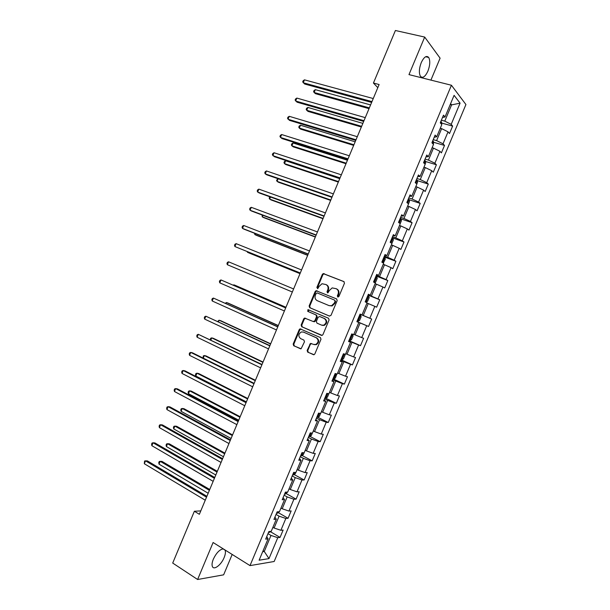 <?xml version="1.0" encoding="UTF-8"?>
<svg xmlns="http://www.w3.org/2000/svg" width="610" height="610" viewBox="0 0 610 610"><rect width="100%" height="100%" fill="white"/><g stroke="black" fill="none" stroke-linecap="round" stroke-linejoin="round"><path stroke-width="0.91" d="M337.772 297.024L338.924 296.475L344.459 283.253L343.857 281.561L323.262 273.577L322.324 274.409L316.872 287.44L317.764 288.637L319.106 286.372L322.019 283.741L325.885 284.534C327.921 285.632 328.546 287.424 327.753 289.91L327.044 291.611L327.456 292.785L327.966 292.815L329.301 290.543L332.191 287.905L336.171 288.698C338.23 289.811 338.863 291.626 338.07 294.127L337.353 295.835L337.772 297.024M223.26 548.87C219.684 549.435 216.375 552.858 213.34 559.141C212.036 562.374 211.723 564.837 212.402 566.545C213.919 570.525 221.285 564.799 224.144 557.555C225.456 554.322 225.769 551.844 225.075 550.136L224.983 549.945M427.9 71.141C430.08 65.278 430.347 60.718 428.7 57.462C426.466 55.213 423.98 56.936 421.243 62.639C419.07 68.526 418.796 73.078 420.427 76.288C422.692 78.553 425.185 76.837 427.9 71.141M307.135 350.422L307.707 352.153L314.089 354.692L314.851 353.93L320.99 339.274L320.402 337.543L300.029 328.836L299.22 329.621L293.174 344.063L293.73 345.771L301.096 348.79L304.474 341.806L303.91 340.09L300.646 338.626C298.099 336.285 298.32 334.074 301.302 331.97L303.399 332.053L316.293 337.78C318.877 340.083 318.694 342.309 315.751 344.467L313.517 344.406L310.528 343.407L307.135 350.422L307.73 350.597L308.302 352.328L313.662 354.768M430.912 80.108L440.1 58.179L424.69 37.073L408.974 74.611L451.43 85.247L250.008 565.607L213.103 542.511L197.617 579.5L172.706 563.061L194.369 511.249L199.363 514.299L379.115 84.531L373.434 83.044L377.803 87.672M424.69 37.073L395.402 30.5L373.434 83.044M329.408 316.056L331.039 315.286L337.185 300.608L336.59 298.908L316.064 290.695L315.164 291.511L309.117 305.976L309.682 307.661L329.408 316.056M329.087 319.945L322.942 334.615L322.141 335.393L301.706 326.724L301.142 325.023L303.727 318.839L304.565 318.046L313.235 321.516L314.836 320.753L316.567 316.62L315.995 314.92L307.737 311.382L307.943 309.644L328.5 318.229L329.087 319.945M451.43 85.247L465.926 104.531L274.164 561.497L250.008 565.607M270.413 531.684L280.051 537.402L283.139 530.044L280.882 530.288L285.838 518.462L288.072 518.279L291.161 510.921L288.942 511.066L293.906 499.232L296.102 499.14L299.19 491.782L297.009 491.835L301.981 479.994L304.138 480.001L307.226 472.628L305.084 472.59L310.055 460.748L312.175 460.84L315.271 453.474L313.166 453.337L318.138 441.487L320.219 441.678L323.308 434.297L321.249 434.076L326.22 422.212L328.264 422.494L331.36 415.12L329.331 414.8L334.31 402.935L336.316 403.309L339.412 395.928L337.421 395.516L342.408 383.637L344.368 384.109L347.471 376.721L345.519 376.217L350.506 364.338L352.427 364.902L355.531 357.506L353.617 356.911L358.604 345.024L360.495 345.679L363.598 338.283L361.722 337.589L366.717 325.694L368.562 326.449L371.665 319.045L369.835 318.26L374.83 306.357L376.637 307.204L379.748 299.8L377.948 298.923L382.943 287.013L384.719 287.95L387.823 280.539L386.069 279.571L391.063 267.653L392.802 268.69L395.905 261.271L394.19 260.203L399.192 248.285L400.884 249.414L403.995 241.995L402.318 240.836L407.32 228.902L408.974 230.123L412.093 222.703L410.454 221.445L415.456 209.512L417.072 210.831L420.191 203.404L418.59 202.055L423.599 190.114L425.178 191.517L428.296 184.09L426.733 182.649L431.743 170.701L433.283 172.203L436.402 164.769L434.877 163.228L439.894 151.272L441.388 152.874L444.515 145.439L443.028 143.8L448.045 131.836L449.509 133.529L452.628 126.095L451.186 124.364L460.077 103.166L454.092 95.335L445.018 116.968L443.493 115.153L440.275 122.823L441.815 124.608L436.691 136.815L435.128 135.092L431.918 142.763L433.489 144.448L428.372 156.648L426.771 155.024L423.599 162.595M280.051 537.402L277.779 537.677L268.995 558.607L259.113 560.209L268.072 538.851L265.685 539.141L268.865 531.562L271.236 531.31L276.299 519.24L273.951 519.43L277.131 511.843L279.464 511.691L284.527 499.613L282.216 499.712L285.404 492.117L287.699 492.064L292.762 479.978L290.497 479.978L293.677 472.384L295.934 472.422L301.004 460.337L298.778 460.23L301.965 452.635L304.176 452.772L309.247 440.679L307.059 440.473L310.246 432.879L312.419 433.115L317.497 421.007L315.347 420.709L318.542 413.107L320.677 413.435L325.755 401.327L323.643 400.93L326.838 393.32L328.927 393.755L334.013 381.631L331.947 381.143L335.142 373.526L337.193 374.06L342.279 361.928L340.25 361.341L343.445 353.724L345.458 354.349L350.544 342.218L348.562 341.524L351.756 333.906L353.724 334.631L358.817 322.492L356.873 321.699L360.068 314.074L362.004 314.905L367.098 302.751L365.192 301.866L368.394 294.233L370.278 295.156L375.379 283.002L373.518 282.018L376.721 274.378L378.566 275.407L383.667 263.245L381.845 262.163L385.047 254.515L386.854 255.643L391.955 243.474L390.179 242.292L393.381 234.644L395.15 235.864L400.259 223.687L398.513 222.406L401.723 214.758L403.446 216.077L408.555 203.9L406.855 202.512L410.065 194.857L411.75 196.283L416.866 184.09L415.204 182.611L418.414 174.948L420.061 176.473L425.178 164.273L423.561 162.687M276.048 514.421L279.075 516.174L274.103 528.031L272.906 527.33M274.103 528.031L280.882 530.288M279.075 516.174L285.838 518.462M276.299 519.24L274.919 517.12M284.115 495.19L287.158 496.906L282.186 508.763L280.981 508.077M282.186 508.763L288.942 511.066M287.158 496.906L293.906 499.232M284.527 499.613L283.093 497.623M292.182 475.945L295.248 477.622L290.268 489.487L289.056 488.816M290.268 489.487L297.009 491.835M295.248 477.622L301.981 479.994M292.762 479.978L291.275 478.118M300.257 456.692L303.338 458.324L298.359 470.196L297.146 469.54M298.359 470.196L305.084 472.59M303.338 458.324L310.055 460.748M301.004 460.337L299.464 458.598M308.34 437.423L311.435 439.017L306.456 450.897L305.229 450.256M306.456 450.897L313.166 453.337M311.435 439.017L318.138 441.487M309.247 440.679L307.654 439.07M316.422 418.147L319.541 419.703L314.554 431.59L313.327 430.965M314.554 431.59L321.249 434.076M319.541 419.703L326.22 422.212M317.497 421.007L315.85 419.528M324.512 398.856L327.646 400.374L322.659 412.268L321.417 411.658M322.659 412.268L329.331 414.8M327.646 400.374L334.31 402.935M325.755 401.327L324.047 399.977M332.61 379.557L335.759 381.029L330.765 392.932L329.522 392.344M330.765 392.932L337.421 395.516M335.759 381.029L342.408 383.637M334.013 381.631L332.252 380.411M340.708 360.251L343.872 361.684L338.878 373.594L337.627 373.015M338.878 373.594L345.519 376.217M343.872 361.684L350.506 364.338M342.279 361.928L340.456 360.838M348.806 340.929L351.993 342.324L346.998 354.235L345.74 353.678M346.998 354.235L353.617 356.911M351.993 342.324L358.604 345.024M350.544 342.218L348.676 341.249M356.919 321.6L360.121 322.949L355.119 334.875L353.853 334.326M355.119 334.875L361.722 337.589M360.121 322.949L366.717 325.694M358.817 322.492L356.896 321.653M366.976 303.048L368.249 303.566L363.247 315.492L360.037 314.158M363.247 315.492L369.835 318.26M368.249 303.566L374.83 306.357M362.004 314.905L360.052 314.112M375.097 283.665L376.385 284.168L371.376 296.109L368.15 294.813M371.376 296.109L377.948 298.923M376.385 284.168L382.943 287.013M370.278 295.156L368.28 294.5M383.233 264.283L384.521 264.77L379.519 276.711L376.271 275.453M379.519 276.711L386.069 279.571M384.521 264.77L391.063 267.653M378.566 275.407L376.507 274.874M391.368 244.877L392.672 245.35L387.655 257.298L384.392 256.086M387.655 257.298L394.19 260.203M392.672 245.35L399.192 248.285M386.854 255.643L384.742 255.239M399.512 225.471L400.816 225.921L395.798 237.877L392.52 236.71M395.798 237.877L402.318 240.836M400.816 225.921L407.32 228.902M395.15 235.864L392.985 235.597M407.655 206.05L408.967 206.485L403.95 218.449L400.648 217.32M403.95 218.449L410.454 221.445M408.967 206.485L415.456 209.512M403.446 216.077L401.228 215.94M415.807 186.614L417.126 187.034L412.108 199.005L408.784 197.915M412.108 199.005L418.59 202.055M417.126 187.034L423.599 190.114M411.75 196.283L409.478 196.267M423.958 167.171L425.292 167.575L420.267 179.553L416.927 178.501M420.267 179.553L426.733 182.649M425.292 167.575L431.743 170.701M420.061 176.473L417.728 176.587M432.124 147.712L433.458 148.108L428.433 160.087L425.071 159.08M428.433 160.087L434.877 163.228M433.458 148.108L439.894 151.272M428.372 156.648L425.986 156.9M440.283 128.245L441.625 128.626L436.6 140.613L433.222 139.644M436.6 140.613L443.028 143.8M441.625 128.626L448.045 131.836M436.691 136.815L434.251 137.197M450.233 104.523L451.591 104.882L444.774 121.131L441.381 120.2M444.774 121.131L451.186 124.364M450.607 103.639L451.591 104.882L460.077 103.166M445.018 116.968L442.517 117.478M197.617 579.5L223.634 574.833L232.174 554.452M200.789 510.89L194.369 511.249M263.078 550.761L264.267 551.486L270.992 535.443L267.988 533.651M262.681 551.714L264.267 551.486L268.995 558.607M270.992 535.443L277.779 537.677M268.072 538.851L266.745 536.602M441.709 123.083L452.628 126.095M433.58 142.275L444.515 145.439M425.452 161.459L436.402 164.769M417.324 180.621L428.296 184.09M409.196 199.775L420.191 203.404M401.067 218.914L412.093 222.703M392.886 238.014L403.995 241.995M384.064 256.863L395.905 261.271M376.042 275.987L387.823 280.539M368.028 295.103L379.748 299.8M360.014 314.203L371.665 319.045M356.934 321.546L368.562 326.449M348.935 340.632L360.495 345.679M340.929 359.709L352.427 364.902M332.938 378.779L344.368 384.109M325.732 398.208L336.316 403.309M317.856 417.324L328.264 422.494M309.956 436.409L320.219 441.678M302.049 455.487L312.175 460.84M294.142 474.557L304.138 480.001M286.235 493.612L296.102 499.14M278.32 512.652L288.072 518.279M338.054 297.078L338.634 294.378C339.419 291.877 338.786 290.07 336.728 288.957L336.484 288.843M326.19 284.672L326.457 284.794C328.485 285.899 329.11 287.691 328.325 290.169L327.745 292.846M344.139 281.721L323.834 273.86L322.896 274.691L317.452 287.699L317.574 288.667M336.75 298.991L316.643 290.955L315.751 291.771L309.705 306.212L310.269 307.897L329.591 316.117M335.05 301.332L334.638 300.135L317.246 292.945L316.125 293.494L315.378 295.27C314.592 297.741 315.202 299.533 317.215 300.654L329.08 305.625L331.527 305.724L334.295 303.132L335.05 301.332L335.614 301.576L334.638 300.135M329.08 305.625L332.099 305.961L334.86 303.376L334.295 303.132M335.614 301.576L334.86 303.376M321.645 335.454L301.706 326.724M305.648 318.229L304.329 319.06L301.744 325.237L302.301 326.929M313.349 321.562L314.592 321.76L315.423 320.974L317.154 316.842L316.575 315.149L307.737 311.382M308.881 309.849L308.332 311.611M321.531 325.115L323.681 325.191C326.724 323.048 326.929 320.807 324.306 318.489L319.716 316.514L318.1 317.284L316.369 321.417L316.948 323.125L321.531 325.115M322.111 325.328L324.253 325.404C327.296 323.262 327.509 321.028 324.886 318.71L324.306 318.489M320.219 316.712L324.886 318.71M311.565 343.529L310.337 344.368L307.73 350.597M314.135 344.604L316.338 344.65C319.282 342.5 319.457 340.273 316.88 337.971L316.293 337.78M303.49 332.084L316.88 337.971M301.073 328.988L299.823 329.819L293.784 344.246L294.34 345.954L300.7 348.859M441.754 124.539L441.571 122.084L440.839 121.489M370.583 104.928L315.324 89.647L314.135 92.499L315.462 93.681L369.035 108.641M315.324 89.647L314.058 90.493L313.586 91.637L314.135 92.499L369.347 107.886M371.978 101.603L303.246 82.769L304.466 79.841L373.251 98.546M371.635 102.411L304.634 84.012L302.705 81.9L303.185 80.733L304.466 79.841M433.435 144.379L433.451 141.436L432.711 140.872M362.866 123.38L307.905 107.436L306.716 110.288L308.058 111.416L361.349 127.01M307.905 107.436L306.647 108.252L306.174 109.396L306.716 110.288L361.631 126.331M425.117 164.212L425.681 162.87L425.338 160.781L424.591 160.239M355.157 141.817L300.478 125.218L299.289 128.07L300.661 129.145L353.67 145.378M424.087 163.213L423.881 162.778M300.478 125.218L299.243 126.003L298.77 127.139L299.289 128.07L353.922 144.776M363.995 120.688L295.637 101.001L296.856 98.08L365.268 117.631M363.69 121.421L297.055 102.19L295.11 100.101L295.591 98.934L296.856 98.08M356.011 139.766L288.034 119.232L289.254 116.312L357.292 136.709M355.744 140.414L289.475 120.361L287.516 118.302L288.004 117.135L289.254 116.312M416.805 184.037L417.591 182.146L417.232 180.118L416.47 179.592M347.448 160.247L293.067 142.992L291.877 145.836L293.265 146.857L345.992 163.732M415.845 183.183L415.479 181.948M293.067 142.992L291.839 143.746L291.366 144.883L291.877 145.836L346.213 163.205M408.494 203.847L409.508 201.414L409.127 199.439L408.357 198.944M339.739 178.669L285.648 160.758L284.466 163.602L285.877 164.563L338.321 182.07M407.396 202.947L407.366 201.292M285.648 160.758L284.435 161.475L283.963 162.611L284.466 163.602L338.504 181.62M400.19 223.641L401.433 220.675L401.029 218.746L400.244 218.273M278.137 178.745L277.054 181.353L278.488 182.26L330.65 200.408M398.635 222.116L399.649 220.873L399.26 220.629M277.939 178.684L276.566 180.331L277.054 181.353L330.811 200.034M348.035 158.836L280.432 137.448L281.652 134.535L349.316 155.779M347.807 159.393L281.896 138.523L279.929 136.487L280.417 135.321L281.652 134.535M340.067 177.891L272.838 155.657L274.058 152.744L341.348 174.834M339.869 178.372L274.325 156.671L272.35 154.658L272.838 153.499L274.058 152.744M332.107 196.931L265.251 173.858L266.463 170.945L333.38 193.881M331.939 197.335L266.753 174.818L265.251 173.858L264.77 172.828L265.258 171.662L266.463 170.945M324.146 215.963L257.656 192.051L258.876 189.138L325.42 212.921M324.009 216.283L259.189 192.951L257.656 192.051L257.199 190.983L257.687 189.824L258.876 189.138M316.186 234.987L250.077 210.229L251.289 207.316L317.459 231.945M316.087 235.224L251.633 211.075L250.077 210.229L249.627 209.131L250.115 207.972L251.289 207.316M308.233 254.004L242.498 228.399L243.71 225.487L309.506 250.954M308.172 254.156L244.076 229.185L242.498 228.399L242.063 227.271L242.551 226.104L243.71 225.487M300.288 273.005L234.919 246.562L236.139 243.649L301.561 269.963M300.257 273.074L234.919 246.562L234.499 245.395L234.987 244.236L236.139 243.649M292.342 291.999L227.347 264.709L228.559 261.804L293.616 288.949M227.347 264.709L226.943 263.512L227.431 262.353L228.559 261.804M285.709 307.859L220.995 279.944L285.678 307.936M219.783 282.849L219.394 281.622L219.874 280.463L220.995 279.944L219.783 282.849L284.405 310.978M277.809 326.754L213.431 298.077L277.741 326.907M212.219 300.982L211.845 299.723L212.326 298.565L213.431 298.077L212.219 300.982L276.467 329.949M269.91 345.634L205.867 316.201L269.811 345.87M204.663 319.106L204.297 317.81L204.777 316.651L205.867 316.201L204.663 319.106L268.537 348.905M262.018 364.505L198.311 334.318L261.881 364.818M197.106 337.223L196.756 335.896L197.236 334.737L198.311 334.318L197.106 337.223L260.615 367.861M254.126 383.362L192.501 352.824L190.762 352.42L253.966 383.759M189.55 355.325L189.214 353.96L189.702 352.809L190.762 352.42L189.55 355.325L252.692 386.793M246.249 402.211L184.975 370.857L183.213 370.514L246.043 402.691M182.009 373.419L181.681 372.024L182.169 370.865L183.213 370.514L182.009 373.419L244.778 405.726M238.365 421.053L177.449 388.89L175.672 388.6L238.129 421.609M174.46 391.498L174.155 390.072L174.635 388.921L175.672 388.6L174.46 391.498L236.863 424.644M230.488 439.879L169.938 406.908L168.131 406.679L230.222 440.519M166.919 409.577L166.629 408.12L167.109 406.962L168.131 406.679L166.919 409.577L228.956 443.546M222.619 458.697L162.42 424.918L160.598 424.743L222.322 459.421M159.385 427.64L159.103 426.154L159.591 424.995L160.598 424.743L159.385 427.64L221.049 462.449M214.75 477.508L154.909 442.921L153.064 442.799L214.415 478.309M151.852 445.696L151.585 444.171L152.073 443.02L153.064 442.799L151.852 445.696L213.149 481.336M391.894 243.428L393.358 239.928L392.939 238.045L392.146 237.603M270.512 197.022L269.65 199.096L271.107 199.95L322.987 218.731M390.53 241.438L391.559 240.195L391.155 239.951M269.864 196.794L269.178 198.044L269.65 199.096L323.109 218.433M383.332 263.047L385.291 259.166L384.849 257.336L384.041 256.917M262.887 215.292L262.247 216.832L263.726 217.633L315.324 237.046M382.432 260.752L383.476 259.509L383.057 259.265M262.102 214.994L262.247 216.832L315.423 236.825M374.601 282.59L375.676 282.087L377.232 278.389L376.759 276.62L375.951 276.216M255.27 233.546L254.85 234.56L256.352 235.308L307.669 255.346M375.264 278.709L374.342 280.051M254.484 233.241L254.85 234.56L307.73 255.201M365.253 301.721L366.091 302.057L367.616 301.302L369.172 297.604L368.676 295.888L367.861 295.507M366.091 302.057L365.268 301.691M247.652 251.793L247.454 252.273L248.979 252.967L300.021 273.646M367.174 297.993L366.252 299.342M247.21 251.61L247.454 252.273L300.051 273.577M357.178 320.967L358.017 321.31L359.564 320.502L361.112 316.811L360.601 315.141L359.77 314.79M359.092 317.269L358.474 318.748M349.103 340.235L349.942 340.555L351.52 339.694L353.068 336.003L352.534 334.387L351.688 334.059M352.534 334.387L351.703 334.028M285.953 307.272L235.429 285.434L233.859 284.839L233.653 285.335M350.087 337.887L351.169 336.644L350.704 336.407M285.922 307.348L233.859 284.839L233.195 285.137M344.627 354.09L345.016 355.188L343.468 358.878L341.882 359.786L341.028 359.488M278.312 325.542L228.064 303.071L226.478 302.529L226.051 303.559M342.012 357.147L343.11 355.897M278.252 325.687L226.478 302.529L225.288 303.216M336.827 373.96L335.431 378.048L333.815 379.008L332.953 378.734M270.68 343.796L220.706 320.7L219.097 320.212L218.449 321.767M333.937 376.393L335.042 375.142M270.581 344.017L219.097 320.212L217.694 321.417M328.851 393.74L327.395 397.209L325.763 398.216L324.886 397.972M263.047 362.043L213.355 338.321L211.723 337.887L210.854 339.968M325.87 395.623L326.99 394.38L326.487 394.144M262.918 362.34L211.723 337.887L210.648 338.283L210.252 339.678M320.593 413.428L319.365 416.355L317.711 417.415L316.826 417.194M255.415 380.282L206.005 355.927L204.35 355.546L203.267 358.154M317.81 414.853L318.938 413.603L318.428 413.374M255.262 380.655L204.35 355.546L203.29 355.912L203.092 358.07M312.343 433.1L311.336 435.494L309.659 436.608L308.767 436.402M247.79 398.513L198.662 373.526L196.984 373.198L195.802 376.027L246.379 401.891M309.75 434.061L310.947 432.955M247.607 398.963L196.984 373.198L195.94 373.533L195.467 374.67L195.802 376.027M304.093 452.772L303.315 454.625L301.622 455.784L300.715 455.609M240.172 416.729L191.319 391.117L189.618 390.842L188.444 393.671L238.731 420.183M301.698 453.268L302.819 452.689M239.951 417.255L189.618 390.842L188.589 391.147L188.116 392.276L188.444 393.671M295.85 472.422L295.293 473.741L293.578 474.946L292.67 474.793M232.555 434.938L183.976 408.7L182.26 408.479L181.078 411.308L231.083 438.468M293.646 472.46L294.409 472.399M232.303 435.54L182.26 408.479L181.239 408.753L180.766 409.882L181.078 411.308M287.607 492.064L285.549 494.108L284.626 493.978M224.945 453.138L176.641 426.276L174.902 426.108L173.728 428.929L223.443 456.737M224.663 453.809L174.902 426.108L173.896 426.344L173.423 427.473L173.728 428.929M279.38 511.699L277.519 513.254L276.582 513.147M217.335 471.324L169.313 443.836L167.552 443.722L166.37 446.543L215.803 474.999M217.023 472.071L167.552 443.722L166.56 443.935L166.088 445.056L166.37 446.543M270.848 531.348L269.49 532.385L268.552 532.301M209.733 489.502L161.986 461.389L160.201 461.335L159.027 464.157L208.17 493.254M209.39 490.333L160.201 461.335L159.225 461.511L158.752 462.632L159.027 464.157M206.889 496.304L147.406 460.908L145.531 460.847L206.523 497.188M144.326 463.737L144.555 461.03L145.531 460.847L144.326 463.737L205.257 500.208M338.634 294.378L338.07 294.127M327.616 291.862L327.044 291.611M328.325 290.169L327.753 289.91M317.452 287.699L316.872 287.44M322.896 274.691L322.324 274.409M324.505 273.898L323.933 273.615M337.917 296.086L337.353 295.835M310.269 307.897L309.682 307.661M309.705 306.212L309.117 305.976M315.751 291.771L315.164 291.511M317.345 290.993L316.765 290.734M301.744 325.237L301.142 325.023M304.329 319.06L303.727 318.839M315.423 320.974L314.836 320.753M317.154 316.842L316.567 316.62M316.575 315.149L315.995 314.92M320.296 316.742L319.716 316.514M310.337 344.368L309.75 344.177M303.993 332.252L303.399 332.053M294.34 345.954L293.73 345.771M293.784 344.246L293.174 344.063M299.823 329.819L299.22 329.621M308.302 352.328L307.707 352.153M440.961 123.617L441.579 122.137M432.612 143.51L433.458 141.489M424.278 163.396L425.353 160.834M415.944 183.267L417.24 180.163M407.61 203.13L409.142 199.485M399.291 222.978L401.037 218.799M390.964 242.818L392.947 238.098M382.653 262.643L384.857 257.382M374.342 282.453L376.774 276.658M366.13 302.041L368.692 295.926M358.055 321.295L360.617 315.187M349.987 340.532L352.542 334.425M341.92 359.763L344.337 353.998M333.861 378.985L336.049 373.762M325.801 398.193L327.768 393.511M317.749 417.392L319.487 413.252M309.705 436.577L311.214 432.978M301.66 455.754L302.941 452.696M293.623 474.923L294.683 472.399M285.594 494.077L286.418 492.095M277.565 513.216L278.168 511.775M269.536 532.355L269.917 531.447M223.054 548.87L225.075 550.136M425.643 56.738L428.7 57.462M323.834 273.86L323.262 273.577M316.643 290.955L316.064 290.695M332.099 305.961L331.527 305.724M305.16 318.267L304.565 318.046M314.592 321.76L314.013 321.546M308.53 309.872L307.943 309.644M324.253 325.404L323.681 325.191M311.123 343.598L310.528 343.407M316.338 344.65L315.751 344.467M300.631 329.042L300.029 328.836M415.433 182.054L415.845 182.192M407.327 201.399L407.747 201.536M399.222 220.721L399.649 220.866M391.124 240.035L391.559 240.195M383.027 259.341L383.476 259.509M374.937 278.633L375.394 278.808M366.846 297.909L367.312 298.099M358.771 317.177L359.237 317.375M350.697 336.438L351.169 336.644M326.548 394.167L326.99 394.38"/></g></svg>
